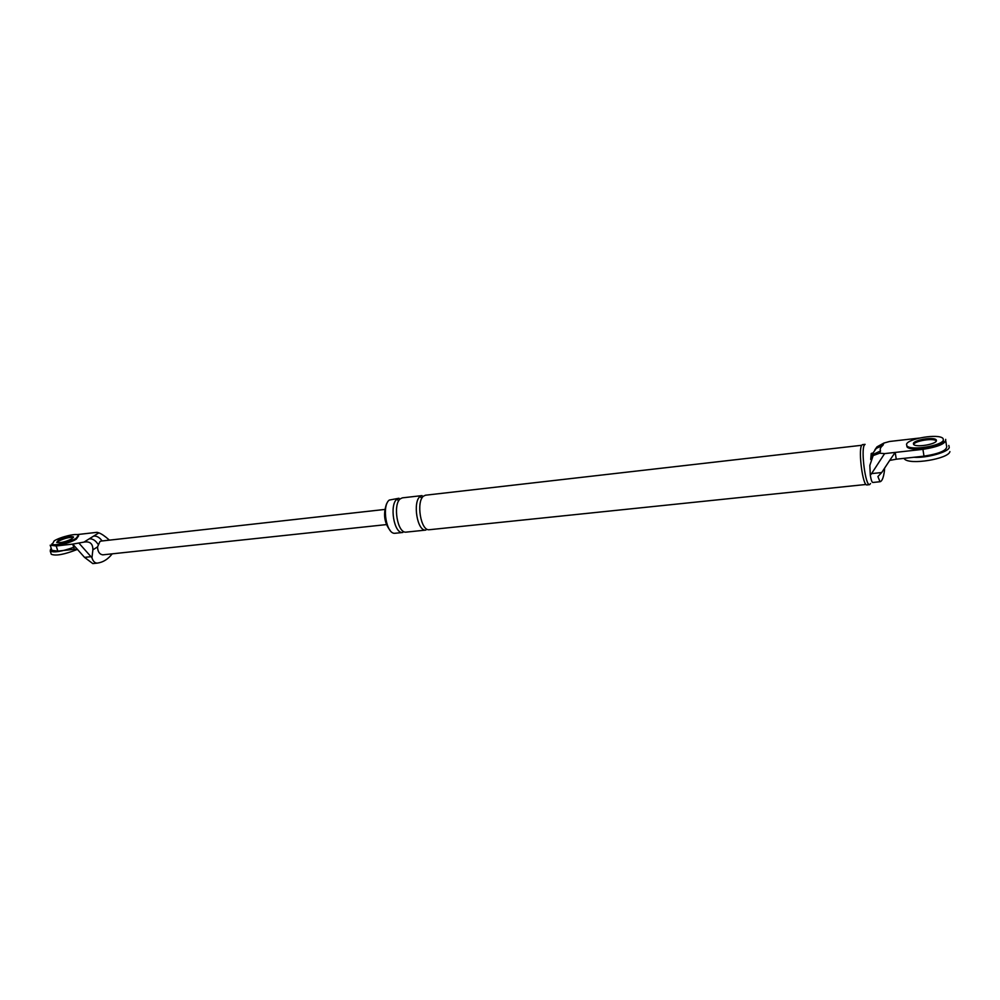 <?xml version="1.0" encoding="UTF-8"?>
<svg xmlns="http://www.w3.org/2000/svg" width="1000" height="1000" viewBox="0 0 1000 1000"><rect width="100%" height="100%" fill="white"/><g stroke="black" fill="none" stroke-linecap="round" stroke-linejoin="round"><path stroke-width="1.5" d="M51.8 550.337L57.838 551.112L74.375 549.3L72.737 544.113L83.975 542.1L93.688 536.062C96.838 535.837 99.625 537.45 102.037 540.9M93.688 536.062L98.875 532.85L97.037 532.325L76.8 534.637M50.163 545.212L56.2 545.962L72.737 544.113L84.537 557.375L92.812 563.587L97.275 563.125M73.463 537.5C69.625 536.975 64.65 538.2 58.537 541.163L56.962 542.513L58.537 541.163C64.65 538.2 69.625 536.975 73.463 537.5M89.262 538.812C92.55 538.612 95.388 540.325 97.8 543.95M79.162 543.4L91.95 557.762L92.875 549.85C92.95 543.713 89.987 541.125 83.975 542.1M98.875 532.85C101.613 533.888 104.95 536.175 108.9 539.688L109.4 540.138M74.375 549.3L77.487 549.338M102.788 554.837C99.475 554.338 97.725 551.688 97.537 546.9L99.95 541.5L101.225 541.05M91.95 557.762C93.062 561.35 94.85 563.125 97.287 563.112C103.038 562.362 108 559.263 112.2 553.837M919.212 438.088L889.6 441.475L883.875 443.062L882.95 445.275C880.438 447.337 879.65 449.225 880.562 450.925L879.613 453.188L884.6 453.612L871.562 473.612L881.725 472.525L877.913 476.562L880 481.737C882.062 481.287 883.55 477.562 884.463 470.575L884.6 468.125M945.688 439.363C946.15 443.512 938.562 446.838 922.925 449.338L895.175 452.425L896.275 459.2L889.688 460.425L895.175 452.425L884.6 453.612M913.575 444.425C914.725 440.875 933.812 437.713 936.388 440.913C933.913 437.912 916.287 440.487 913.8 444.062M879.613 453.188L873.15 455.6L869.837 465.375L870.3 475.25C871.075 479.862 871.9 482.275 872.788 482.488L880 481.737L872.775 482.488M874.85 449.888L876.975 446.863L883.875 443.062M870.3 475.25L871.562 473.612M889.688 460.425L881.725 472.525M870.7 459.513L871.225 453.512L872.138 453.15M870.837 459.137L871.812 453.738M866.9 484.925C862.812 486.138 858.3 451.488 861.5 445.613L862.412 444.65L865.088 444.35L864.175 445.3C861 451.188 865.512 485.85 869.575 484.65L866.9 484.925M390.1 530.375C384.263 522.863 383.062 514.05 386.525 503.925M396.887 499.212C389.275 504.775 393.925 534.038 402.8 532.475L395.175 533.263C386.238 534.837 381.587 505.637 389.263 500.075L398.988 498.25L396.887 499.212L398.675 500.812M873.15 455.6L873.787 454.113L880.562 450.925M876.875 446.975L876.237 448.438L882.95 445.275M946.725 446.15C947.188 450.35 939.613 453.688 923.988 456.163L922.925 449.338M896.275 459.2L923.988 456.163M865.987 484.475L429.325 529.725C420.688 531.275 416.05 501.75 423.438 496.175L425.475 495.213L861.663 445.288M425.875 530.075C417.212 531.638 412.562 502.15 419.988 496.575L422.038 495.613L402.375 497.85L400.288 498.825C392.7 504.387 397.362 533.688 406.2 532.125L425.875 530.075M870.562 483.55L869.575 484.65M51.7 544.012C52.925 546.425 69.763 542.362 76.037 538.35L78.45 535.237C77.138 532.863 60.65 536.825 54.225 540.825L51.95 544.812C53.188 547.238 70.025 543.175 76.287 539.15L78.625 535.825M58.288 540.363L56.725 542.35C60.213 543.175 65.275 542 71.925 538.825L73.438 536.862C69.987 536.038 64.938 537.2 58.288 540.363M906.85 445.85C910.812 451.062 942.325 445.7 943.413 440.025L943.05 438.5C938.875 433.338 908.037 438.562 906.525 444.212L907.025 446.9C910.975 452.125 942.487 446.775 943.575 441.087M913.388 443.438L913.6 444.438C916.1 447.7 935.713 444.363 936.438 440.825L936.225 439.85C933.637 436.625 914.287 439.9 913.388 443.438M73.75 547.312C61.575 551.613 53.738 552.863 50.237 551.05L50.613 549.175M77.537 549.35C64.475 554.513 55.725 556.138 51.262 554.25L50.237 551.05M948.812 445.45L949.262 447.375C948.825 452.013 926.575 458.275 913.875 457.275M949.912 451.613C948.637 458.862 909.225 465.487 904.287 458.8L904.212 458.338M97.537 546.9L92.875 549.85M57.838 551.112L56.2 545.962M90.8 556.7L84.537 557.375M97.212 563.125L92.812 563.587M108.9 539.688L107.925 540.312M419.988 496.575L421.863 498.188M50.275 545.375L51.913 550.487M386.413 524.6L102.7 554.85M101.163 541.062L384.762 509.45M945.8 441.1L946.525 445.887M873.787 454.113L870.938 458.913M876.25 448.425L870.975 455.925M936.388 440.913L936.225 439.85"/></g></svg>
